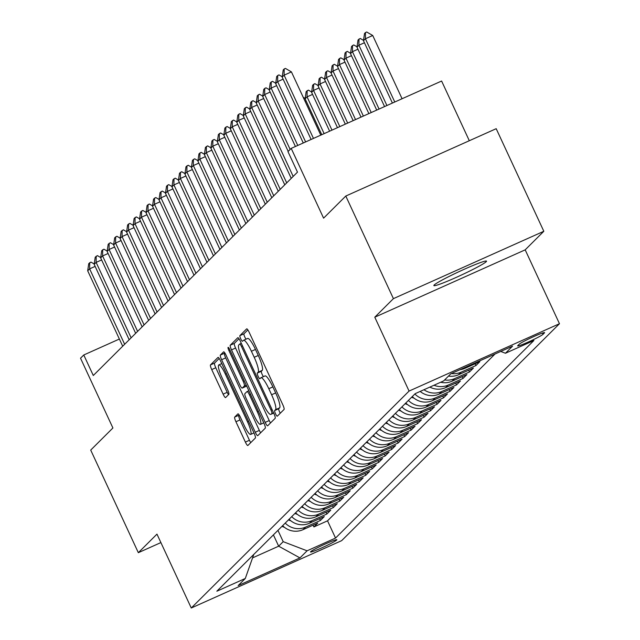 <?xml version="1.0" encoding="UTF-8"?>
<svg xmlns="http://www.w3.org/2000/svg" width="640" height="640" viewBox="0 0 640 640"><rect width="100%" height="100%" fill="white"/><g stroke="black" fill="none" stroke-linecap="round" stroke-linejoin="round"><path stroke-width="0.96" d="M275.536 413.808A3.12 0.592 -114.1 0 0 277.256 416.208A3.12 0.592 -114.1 0 0 277.296 416.184L284.056 409.456A4.456 0.84 -114.1 0 0 282.824 404.792L249.16 332.28A4.456 0.84 -114.1 0 0 246.704 328.856A4.456 0.84 -114.1 0 0 246.656 328.888L239.896 335.624A3.12 0.592 -114.1 0 0 240.76 338.888A3.12 0.592 -114.1 0 0 242.48 341.288A3.12 0.592 -114.1 0 0 242.512 341.264L243.392 340.392A14.248 2.696 -114.1 0 1 243.552 340.28A14.248 2.696 -114.1 0 1 251.408 351.256L254.216 357.296A14.248 2.696 -114.1 0 1 258.16 372.216L257.288 373.088A3.12 0.592 -114.1 0 0 258.152 376.344A3.12 0.592 -114.1 0 0 259.872 378.752A3.12 0.592 -114.1 0 0 259.904 378.728L260.776 377.856A14.248 2.696 -114.1 0 1 260.944 377.744A14.248 2.696 -114.1 0 1 268.8 388.712L271.6 394.76A14.248 2.696 -114.1 0 1 275.552 409.68L274.68 410.544A3.12 0.592 -114.1 0 0 275.536 413.808M264.848 376.032A14.248 2.696 -114.1 0 1 265.008 375.92A14.248 2.696 -114.1 0 1 272.864 386.896L275.672 392.936A14.248 2.696 -114.1 0 1 279.616 407.856L278.744 408.728A3.12 0.592 -114.1 0 0 279.608 411.992A3.12 0.592 -114.1 0 0 280.256 413.24M247.864 329.912L243.96 333.8A3.12 0.592 -114.1 0 0 244.824 337.064A3.12 0.592 -114.1 0 0 246.056 339.152M247.456 338.568A14.248 2.696 -114.1 0 1 247.616 338.456A14.248 2.696 -114.1 0 1 255.472 349.432L258.28 355.472A14.248 2.696 -114.1 0 1 262.224 370.392L261.352 371.264A3.12 0.592 -114.1 0 0 262.216 374.528A3.12 0.592 -114.1 0 0 263.448 376.616M486.208 261.704A29.032 2.04 155.1 0 0 486.52 261.136A29.032 2.04 155.1 0 0 461.848 270.352A29.032 2.04 155.1 0 0 434.176 285.008A29.032 2.04 155.1 0 0 433.864 285.576A29.032 2.04 155.1 0 0 458.536 276.36A29.032 2.04 155.1 0 0 486.208 261.704M336.688 540.032A14.512 1.016 155.1 0 0 336.848 539.744A14.512 1.016 155.1 0 0 324.504 544.36A14.512 1.016 155.1 0 0 310.672 551.68A14.512 1.016 155.1 0 0 310.512 551.968A14.512 1.016 155.1 0 0 322.856 547.36A14.512 1.016 155.1 0 0 336.688 540.032M234.696 417.08A4.456 0.84 -114.1 0 0 235.936 421.744L245.376 442.088A4.456 0.84 -114.1 0 0 247.832 445.512A4.456 0.84 -114.1 0 0 247.88 445.48L255.392 438A4.456 0.84 -114.1 0 0 254.16 433.344L220.496 360.832A4.456 0.84 -114.1 0 0 218.04 357.4A4.456 0.84 -114.1 0 0 217.992 357.44L210.48 364.912A4.456 0.84 -114.1 0 0 211.72 369.576L223.12 394.152A4.456 0.84 -114.1 0 0 225.576 397.576A4.456 0.84 -114.1 0 0 225.632 397.544L228.84 394.344A4.456 0.84 -114.1 0 0 227.608 389.68L221.952 377.496A11.912 2.256 -114.1 0 1 218.784 364.928A11.912 2.256 -114.1 0 1 225.36 374.104L247.512 421.84A11.912 2.256 -114.1 0 1 250.68 434.408A11.912 2.256 -114.1 0 1 244.112 425.232L240.416 417.272A4.456 0.84 -114.1 0 0 237.96 413.848A4.456 0.84 -114.1 0 0 237.912 413.88L234.696 417.08L238.76 415.264A4.456 0.84 -114.1 0 0 240 419.92L249.44 440.264A4.456 0.84 -114.1 0 0 250.744 442.632M393.416 298.64L374.784 317.2L525.184 249.848L543.824 231.288L393.416 298.64L345.792 196.04L323.592 218.152L291.208 148.384L287.96 151.616L297.488 172.136L93.296 375.504L83.768 354.984L80.528 358.208L112.912 427.976L90.712 450.088L138.336 552.688L160.896 542.584M374.784 317.2L409.072 391.072L191.264 608L156.968 534.128L138.336 552.688M265.168 422.376A4.456 0.84 -114.1 0 0 267.624 425.808A4.456 0.84 -114.1 0 0 267.672 425.776L275.176 418.296A4.456 0.84 -114.1 0 0 273.944 413.632L240.288 341.12A4.456 0.84 -114.1 0 0 237.832 337.696A4.456 0.84 -114.1 0 0 237.784 337.728L230.272 345.208A4.456 0.84 -114.1 0 0 231.504 349.872L265.168 422.376L269.232 420.56A4.456 0.84 -114.1 0 0 270.528 422.928M265.288 428.152L257.776 435.624A4.456 0.84 -114.1 0 1 257.728 435.664A4.456 0.84 -114.1 0 1 255.272 432.232L221.608 359.72A4.456 0.84 -114.1 0 1 220.376 355.064L223.592 351.864A4.456 0.84 -114.1 0 1 223.64 351.824A4.456 0.84 -114.1 0 1 226.096 355.256L239.744 384.664A4.456 0.84 -114.1 0 0 242.2 388.088A4.456 0.84 -114.1 0 0 242.256 388.056L244.384 385.936A4.456 0.84 -114.1 0 0 243.152 381.272L228.944 350.656A3.12 0.592 -114.1 0 1 228.112 347.368A3.12 0.592 -114.1 0 1 229.832 349.768L264.048 423.488A4.456 0.84 -114.1 0 1 265.288 428.152M345.792 196.04L496.192 128.688L543.824 231.288M313.096 525.16L313.92 526.928L317.808 523.048L302.968 529.696L305.56 527.112A18.144 17.768 -134.9 0 1 285.224 523.104M319.576 518.704L320.4 520.472L324.288 516.592L309.448 523.24L312.04 520.656A18.144 17.768 -134.9 0 1 291.704 516.648M326.064 512.248L326.88 514.008L330.768 510.136L315.936 516.784L318.528 514.2A18.144 17.768 -134.9 0 1 298.192 510.192M332.544 505.792L333.36 507.552L337.256 503.68L322.416 510.328L325.008 507.744A18.144 17.768 -134.9 0 1 304.672 503.736M339.024 499.336L339.848 501.096L343.736 497.224L328.896 503.872L331.488 501.288A18.144 17.768 -134.9 0 1 311.152 497.28M345.512 492.88L346.328 494.64L350.216 490.768L335.384 497.416L337.976 494.832A18.144 17.768 -134.9 0 1 317.632 490.824M351.992 486.424L352.808 488.184L356.696 484.312L341.864 490.96L344.456 488.376A18.144 17.768 -134.9 0 1 324.12 484.368M358.472 479.968L359.296 481.728L363.184 477.856L348.344 484.504L350.936 481.92A18.144 17.768 -134.9 0 1 330.6 477.912M364.952 473.512L365.776 475.272L369.664 471.4L354.824 478.048L357.424 475.464A18.144 17.768 -134.9 0 1 337.08 471.456M371.44 467.056L372.256 468.816L376.144 464.944L361.312 471.592L363.904 469.008A18.144 17.768 -134.9 0 1 343.568 465M377.92 460.6L378.744 462.36L382.632 458.488L367.792 465.136L370.384 462.552A18.144 17.768 -134.9 0 1 350.048 458.544M384.4 454.144L385.224 455.904L389.112 452.032L374.272 458.68L376.864 456.096A18.144 17.768 -134.9 0 1 356.528 452.088M390.888 447.688L391.704 449.448L395.592 445.576L380.76 452.224L383.352 449.64A18.144 17.768 -134.9 0 1 363.016 445.632M397.368 441.232L398.184 442.992L402.08 439.12L387.24 445.768L389.832 443.184A18.144 17.768 -134.9 0 1 369.496 439.176M403.848 434.776L404.672 436.536L408.56 432.664L393.72 439.312L396.312 436.728A18.144 17.768 -134.9 0 1 375.976 432.72M410.336 428.32L411.152 430.08L415.04 426.208L400.208 432.856L402.8 430.272A18.144 17.768 -134.9 0 1 382.464 426.264M416.816 421.864L417.632 423.624L421.52 419.752L406.688 426.4L409.28 423.816A18.144 17.768 -134.9 0 1 388.944 419.808M423.296 415.408L424.12 417.168L428.008 413.296L413.168 419.944L415.76 417.36A18.144 17.768 -134.9 0 1 395.424 413.352M429.784 408.952L430.6 410.712L434.488 406.84L419.648 413.48L422.248 410.904A18.144 17.768 -134.9 0 1 401.904 406.896M436.264 402.496L437.08 404.256L440.968 400.384L426.136 407.024L428.728 404.448A18.144 17.768 -134.9 0 1 408.392 400.44M442.744 396.04L443.568 397.8L447.456 393.928L432.616 400.568L435.208 397.992A18.144 17.768 -134.9 0 1 414.872 393.984M449.224 389.576L450.048 391.344L453.936 387.472L439.096 394.112L441.688 391.536A18.144 17.768 -134.9 0 1 423.952 389.736M455.712 383.12L456.528 384.888L460.416 381.016L445.584 387.656L448.176 385.08A18.144 17.768 -134.9 0 1 434 385.24M462.192 376.664L463.008 378.432L466.904 374.56L452.064 381.2L454.656 378.624A18.144 17.768 -134.9 0 1 444.624 379.944M468.672 370.208L469.496 371.976L473.384 368.104L458.544 374.744L461.136 372.168A18.144 17.768 -134.9 0 1 451.408 373.536M475.16 363.752L475.976 365.52L479.864 361.648L465.032 368.288L466.592 366.736M519.232 344.192L517.8 345.616A14.064 0.984 155.1 0 0 517.648 345.888A14.064 0.984 155.1 0 0 529.6 341.424A14.064 0.984 155.1 0 0 543.008 334.328L544.432 332.912A14.064 0.984 155.1 0 0 544.584 332.632A14.064 0.984 155.1 0 0 532.632 337.096A14.064 0.984 155.1 0 0 519.232 344.192M409.072 391.072L559.472 323.72L341.664 540.648L191.264 608M313.92 526.928L327.536 520.824L335.536 538.064L533.896 340.504L505.44 353.248L500.736 351.448M335.536 538.064L307.08 550.808L299.952 557.904L238.16 585.576L245.296 578.472L216.84 591.216L415.2 393.656L443.656 380.912L450.784 373.816L512.576 346.144L505.44 353.248M475.976 365.52L461.136 372.168M469.496 371.976L454.656 378.624M463.008 378.432L448.176 385.08M456.528 384.888L441.688 391.536M450.048 391.344L435.208 397.992M443.568 397.8L428.728 404.448M437.08 404.256L422.248 410.904M430.6 410.712L415.76 417.36M424.12 417.168L409.28 423.816M417.632 423.624L402.8 430.272M411.152 430.08L396.312 436.728M404.672 436.536L389.832 443.184M398.184 442.992L383.352 449.64M391.704 449.448L376.864 456.096M385.224 455.904L370.384 462.552M378.744 462.36L363.904 469.008M372.256 468.816L357.424 475.464M365.776 475.272L350.936 481.92M359.296 481.728L344.456 488.376M352.808 488.184L337.976 494.832M346.328 494.64L331.488 501.288M339.848 501.096L325.008 507.744M333.36 507.552L318.528 514.2M326.88 514.008L312.04 520.656M320.4 520.472L305.56 527.112M327.536 520.824L495.04 353.992M273.408 534.872L278.664 546.192L283.2 541.672L277.944 530.352M469.312 140.728L441.608 81.032L291.208 148.384M525.184 249.848L559.472 323.72M119.368 339.04L83.768 354.984M252.848 557.752L278.664 546.192L299.952 557.904M253.776 554.432L245.296 578.472M459.976 369.696A18.144 17.768 45.1 0 0 465.032 368.288M448.52 376.072A18.144 17.768 45.1 0 0 458.544 374.744M440.656 382.256A18.144 17.768 45.1 0 0 452.064 381.2M429.856 387.096A18.144 17.768 45.1 0 0 445.584 387.656M420.184 391.424A18.144 17.768 45.1 0 0 439.096 394.112M412.28 396.568A18.144 17.768 45.1 0 0 432.616 400.568M405.8 403.024A18.144 17.768 45.1 0 0 426.136 407.024M399.312 409.48A18.144 17.768 45.1 0 0 419.648 413.48M392.832 415.936A18.144 17.768 45.1 0 0 413.168 419.944M386.352 422.392A18.144 17.768 45.1 0 0 406.688 426.4M379.864 428.848A18.144 17.768 45.1 0 0 400.208 432.856M373.384 435.304A18.144 17.768 45.1 0 0 393.72 439.312M366.904 441.76A18.144 17.768 45.1 0 0 387.24 445.768M360.416 448.216A18.144 17.768 45.1 0 0 380.76 452.224M353.936 454.672A18.144 17.768 45.1 0 0 374.272 458.68M347.456 461.128A18.144 17.768 45.1 0 0 367.792 465.136M340.976 467.584A18.144 17.768 45.1 0 0 361.312 471.592M334.488 474.04A18.144 17.768 45.1 0 0 354.824 478.048M328.008 480.496A18.144 17.768 45.1 0 0 348.344 484.504M321.528 486.952A18.144 17.768 45.1 0 0 341.864 490.96M315.04 493.408A18.144 17.768 45.1 0 0 335.384 497.416M308.56 499.864A18.144 17.768 45.1 0 0 328.896 503.872M302.08 506.32A18.144 17.768 45.1 0 0 322.416 510.328M295.592 512.776A18.144 17.768 45.1 0 0 315.936 516.784M289.112 519.232A18.144 17.768 45.1 0 0 309.448 523.24M282.632 525.688A18.144 17.768 45.1 0 0 302.968 529.696M283.2 541.672L307.08 550.808M238.984 338.752L234.336 343.384A4.456 0.84 -114.1 0 0 235.568 348.048L269.232 420.56M271.864 413.352A3.12 0.592 -114.1 0 0 271 410.088L241.456 346.44A3.12 0.592 -114.1 0 0 239.736 344.04A3.12 0.592 -114.1 0 0 239.696 344.064L238.776 344.984A14.248 2.696 -114.1 0 0 242.72 359.904L262.92 403.408A14.248 2.696 -114.1 0 0 270.776 414.384A14.248 2.696 -114.1 0 0 270.936 414.272L273.48 412.624M224.8 352.888L224.44 353.24A4.456 0.84 -114.1 0 0 225.68 357.904L259.336 430.408A4.456 0.84 -114.1 0 0 260.632 432.776M246.208 386.288A4.456 0.84 -114.1 0 0 246.272 386.272A4.456 0.84 -114.1 0 0 246.32 386.232L246.624 385.936M253.912 415.176A11.912 2.256 -114.1 0 0 260.48 424.352A11.912 2.256 -114.1 0 0 257.32 411.784L249.512 394.968A4.456 0.84 -114.1 0 0 247.056 391.536A4.456 0.84 -114.1 0 0 247 391.576L244.872 393.696A4.456 0.84 -114.1 0 0 246.104 398.36L253.912 415.176M219.2 358.464L214.552 363.096A4.456 0.84 -114.1 0 0 215.784 367.76L227.192 392.328A4.456 0.84 -114.1 0 0 228.488 394.696M402.08 98.736L372.72 35.488L365.408 38.76L363.464 40.696L392.408 103.064M363.464 40.696L364.52 33.512L365.488 32.544L366.712 32L372.72 35.488M394.768 102.008L365.408 38.76L365.488 32.544M311.112 139.472L282.16 77.104L283.224 69.92L284.192 68.952L284.104 75.168L291.424 71.896L320.784 135.144M282.16 77.104L284.104 75.168L313.464 138.416M284.192 68.952L285.416 68.408L291.424 71.896M364.416 42.76L358.92 45.216L356.976 47.152L384.56 106.576M356.976 47.152L358.04 39.968L360.232 38.456L363.512 40.36M386.92 105.528L358.92 45.216L359.008 39M357.936 49.216L352.44 51.672L350.496 53.608L376.712 110.096M350.496 53.608L351.552 46.424L353.744 44.912L357.032 46.816M379.072 109.04L352.44 51.672L352.528 45.456M351.456 55.672L345.96 58.128L344.016 60.064L368.864 113.608M344.016 60.064L345.072 52.88L347.264 51.368L350.544 53.272M371.224 112.552L345.96 58.128L346.048 51.912M344.968 62.128L339.48 64.584L337.528 66.52L361.016 117.12M337.528 66.52L338.592 59.336L340.784 57.824L344.064 59.728M363.376 116.072L339.48 64.584L339.56 58.368M283.12 79.168L277.624 81.624L305.616 141.928M303.264 142.984L275.68 83.56L276.736 76.376L278.928 74.864L282.216 76.768M277.712 75.408L277.624 81.624L275.68 83.56M276.632 85.624L271.144 88.08L297.768 145.448M295.416 146.504L269.2 90.016L270.256 82.832L272.448 81.32L275.728 83.224M271.232 81.864L271.144 88.08L269.2 90.016M270.152 92.08L264.656 94.536L290.144 149.44M288.2 151.376L262.712 96.472L263.776 89.288L265.968 87.776L269.248 89.68M264.744 88.32L264.656 94.536L262.712 96.472M263.672 98.536L258.176 100.992L293.184 176.416M291.24 178.352L256.232 102.928L257.288 95.744L259.48 94.232L262.768 96.136M258.264 94.776L258.176 100.992L256.232 102.928M338.488 68.584L332.992 71.04L331.048 72.976L353.168 120.64M331.048 72.976L332.104 65.792L334.296 64.28L337.584 66.184M355.528 119.584L332.992 71.04L333.08 64.824M257.192 104.992L251.696 107.448L286.704 182.872M284.76 184.808L249.752 109.384L250.808 102.2L253 100.688L256.28 102.592M251.784 101.232L251.696 107.448L249.752 109.384M332.008 75.04L326.512 77.496L324.568 79.44L345.32 124.152M324.568 79.44L325.624 72.248L327.816 70.736L331.096 72.64M347.68 123.096L326.512 77.496L326.6 71.28M250.704 111.448L245.216 113.904L280.224 189.328M278.28 191.264L243.264 115.84L244.328 108.656L246.52 107.144L249.8 109.048M245.296 107.688L245.216 113.904L243.264 115.84M325.52 81.496L320.032 83.952L318.088 85.896L337.472 127.664M318.088 85.896L319.144 78.704L321.336 77.192L324.616 79.096M339.832 126.608L320.032 83.952L320.112 77.736M244.224 117.904L238.728 120.36L273.744 195.784M271.8 197.72L236.784 122.296L237.84 115.112L240.032 113.6L243.32 115.504M238.816 114.144L238.728 120.36L236.784 122.296M319.04 87.952L313.544 90.408L311.6 92.352L329.624 131.184M311.6 92.352L312.664 85.16L314.856 83.648L318.136 85.552M331.984 130.128L313.544 90.408L313.632 84.192M237.744 124.36L232.248 126.816L267.256 202.24M265.312 204.176L230.304 128.752L231.36 121.568L233.552 120.056L236.832 121.96M232.336 120.6L232.248 126.816L230.304 128.752M420.456 391.64A12.016 11.776 -134.9 0 1 419.992 391.512M312.56 94.408L307.064 96.864L305.12 98.808L321.776 134.696M305.12 98.808L306.176 91.616L308.368 90.104L311.648 92.008M324.136 133.64L307.064 96.864L307.152 90.648M413.968 398.096A12.016 11.776 -134.9 0 1 411.624 397.216M306.072 100.864L305.08 101.312M303.24 97.344L305.168 98.464M407.488 404.552A12.016 11.776 -134.9 0 1 405.144 403.672M401.008 411.008A12.016 11.776 -134.9 0 1 398.656 410.136M394.52 417.464A12.016 11.776 -134.9 0 1 392.176 416.592M388.04 423.92A12.016 11.776 -134.9 0 1 385.696 423.048M381.56 430.376A12.016 11.776 -134.9 0 1 379.208 429.504M375.072 436.832A12.016 11.776 -134.9 0 1 372.728 435.96M368.592 443.288A12.016 11.776 -134.9 0 1 366.248 442.416M362.112 449.744A12.016 11.776 -134.9 0 1 359.768 448.872M355.632 456.2A12.016 11.776 -134.9 0 1 353.28 455.328M349.144 462.656A12.016 11.776 -134.9 0 1 346.8 461.784M231.256 130.816L225.768 133.272L260.776 208.696M258.832 210.632L223.824 135.208L224.88 128.024L227.072 126.512L230.352 128.416M225.848 127.056L225.768 133.272L223.824 135.208M224.776 137.272L219.28 139.728L254.296 215.152M252.352 217.088L217.336 141.664L218.4 134.48L220.592 132.968L223.872 134.872M219.368 133.512L219.28 139.728L217.336 141.664M218.296 143.728L212.8 146.184L247.808 221.608M245.864 223.544L210.856 148.12L211.912 140.936L214.104 139.424L217.392 141.328M212.888 139.968L212.8 146.184L210.856 148.12M211.808 150.184L206.32 152.64L241.328 228.064M239.384 230L204.376 154.576L205.432 147.392L207.624 145.88L210.904 147.784M206.408 146.424L206.32 152.64L204.376 154.576M205.328 156.64L199.832 159.096L234.848 234.52M232.904 236.456L197.888 161.032L198.952 153.848L201.144 152.336L204.424 154.24M199.92 152.88L199.832 159.096L197.888 161.032M198.848 163.096L193.352 165.552L228.36 240.976M226.416 242.912L191.408 167.488L192.464 160.304L194.656 158.792L197.944 160.696M193.44 159.336L193.352 165.552L191.408 167.488M192.368 169.552L186.872 172.008L221.88 247.432M219.936 249.368L184.928 173.952L185.984 166.76L188.176 165.248L191.456 167.152M186.96 165.792L186.872 172.008L184.928 173.952M185.88 176.008L180.392 178.464L215.4 253.888M213.456 255.832L178.44 180.408L179.504 173.216L181.696 171.704L184.976 173.608M180.472 172.248L180.392 178.464L178.44 180.408M179.4 182.464L173.904 184.92L208.92 260.344M206.968 262.288L171.96 186.864L173.016 179.672L175.208 178.16L178.496 180.064M173.992 178.704L173.904 184.92L171.96 186.864M172.92 188.92L167.424 191.376L202.432 266.8M200.488 268.744L165.48 193.32L166.536 186.136L168.728 184.616L172.008 186.52M167.512 185.16L167.424 191.376L165.48 193.32M166.432 195.376L160.944 197.832L195.952 273.256M194.008 275.2L159 199.776L160.056 192.592L162.248 191.072L165.528 192.976M161.024 191.616L160.944 197.832L159 199.776M159.952 201.832L154.456 204.296L189.472 279.712M187.528 281.656L152.512 206.232L153.576 199.048L155.768 197.528L159.048 199.432M154.544 198.072L154.456 204.296L152.512 206.232M342.664 469.112A12.016 11.776 -134.9 0 1 340.32 468.24M336.184 475.568A12.016 11.776 -134.9 0 1 333.832 474.696M329.696 482.024A12.016 11.776 -134.9 0 1 327.352 481.152M323.216 488.48A12.016 11.776 -134.9 0 1 320.872 487.608M153.472 208.288L147.976 210.752L182.984 286.176M181.04 288.112L146.032 212.688L147.088 205.504L149.28 203.984L152.568 205.888M148.064 204.536L147.976 210.752L146.032 212.688M146.984 214.744L141.496 217.208L176.504 292.632M174.56 294.568L139.552 219.144L140.608 211.96L142.8 210.44L146.08 212.344M141.584 210.992L141.496 217.208L139.552 219.144M140.504 221.2L135.008 223.664L170.024 299.088M168.08 301.024L133.064 225.6L134.128 218.416L136.32 216.896L139.6 218.8M135.096 217.448L135.008 223.664L133.064 225.6M134.024 227.656L128.528 230.12L163.536 305.544M161.592 307.48L126.584 232.056L127.64 224.872L129.832 223.352L133.12 225.256M128.616 223.904L128.528 230.12L126.584 232.056M316.736 494.936A12.016 11.776 -134.9 0 1 314.384 494.064M127.544 234.112L122.048 236.576L157.056 312M155.112 313.936L120.104 238.512L121.16 231.328L123.352 229.808L126.632 231.712M122.136 230.36L122.048 236.576L120.104 238.512M310.248 501.392A12.016 11.776 -134.9 0 1 307.904 500.52M121.056 240.568L115.568 243.032L150.576 318.456M148.632 320.392L113.616 244.968L114.68 237.784L116.872 236.264L120.152 238.168M115.648 236.816L115.568 243.032L113.616 244.968M303.768 507.848A12.016 11.776 -134.9 0 1 301.424 506.976M114.576 247.024L109.08 249.488L144.096 324.912M142.144 326.848L107.136 251.424L108.192 244.24L110.384 242.72L113.672 244.624M109.168 243.272L109.08 249.488L107.136 251.424M297.288 514.304A12.016 11.776 -134.9 0 1 294.944 513.432M108.096 253.48L102.6 255.944L137.608 331.368M135.664 333.304L100.656 257.88L101.712 250.696L103.904 249.176L107.184 251.08M102.688 249.728L102.6 255.944L100.656 257.88M290.808 520.768A12.016 11.776 -134.9 0 1 288.456 519.888M101.608 259.936L96.12 262.4L131.128 337.824M129.184 339.76L94.176 264.336L95.232 257.152L97.424 255.632L100.704 257.536M96.2 256.184L96.12 262.4L94.176 264.336M284.32 527.224A12.016 11.776 -134.9 0 1 281.976 526.344M95.128 266.392L89.632 268.856L124.648 344.28M122.704 346.216L87.688 270.792L88.752 263.608L90.944 262.088L94.224 263.992M89.72 262.64L89.632 268.856L87.688 270.792M542.416 333.056L543.008 334.328M279.616 407.856L275.552 409.68M275.672 392.936L271.6 394.76M272.864 386.896L268.8 388.712M261.352 371.264L257.288 373.088M262.224 370.392L258.16 372.216M258.28 355.472L254.216 357.296M255.472 349.432L251.408 351.256M243.96 333.8L239.896 335.624M278.744 408.728L274.68 410.544M235.568 348.048L231.504 349.872M234.336 343.384L230.272 345.208M272.072 409.608L271 410.088M242.528 345.96L241.456 346.44M241.32 343.344L239.776 344.032M273.672 413.048L270.936 414.272M259.336 430.408L255.272 432.232M225.68 357.904L221.608 359.72M224.44 353.24L220.376 355.064M246.32 386.232L242.256 388.056M246.232 385.104L244.384 385.936M244.232 380.792L243.152 381.272M230.016 350.176L228.944 350.656M258.392 411.304L257.32 411.784M250.592 394.488L249.512 394.968M248.856 390.744L247.112 391.52M248.592 421.36L247.512 421.84M226.432 373.624L225.36 374.104M227.192 392.328L223.12 394.152M215.784 367.76L211.72 369.576M214.552 363.096L210.48 364.912M249.44 440.264L245.376 442.088M240 419.92L235.936 421.744M265.008 375.92L260.944 377.744M247.616 338.456L243.552 340.28M241.312 343.336L239.736 344.04M273.688 413.08L270.776 414.384M246.272 386.272L242.2 388.088M263.768 422.88L260.48 424.352M248.848 390.736L247.056 391.536M253.968 432.936L250.68 434.408M221.776 363.592L218.784 364.928"/></g></svg>
